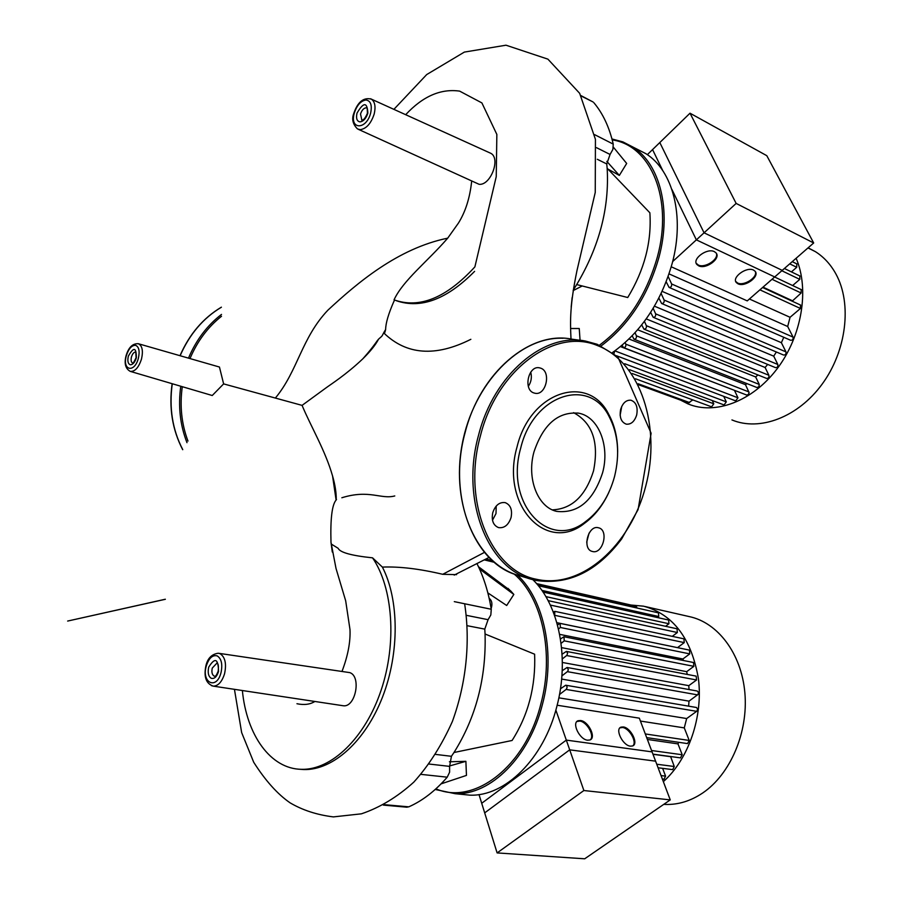 <?xml version="1.0" encoding="UTF-8"?>
<svg xmlns="http://www.w3.org/2000/svg" width="904" height="904" viewBox="0 0 904 904"><rect width="100%" height="100%" fill="white"/><g stroke="black" fill="none" stroke-linecap="round" stroke-linejoin="round"><path stroke-width="1.36" d="M670.248 799.893L583.882 790.525L566.311 740.105L652.089 751.891L670.248 799.893L584.696 858.8L497.11 852.913L583.882 790.525M497.11 852.913L481.708 803.283L566.311 740.105M813.679 242.973L774.705 276.94L696.362 239.865L736.15 203.423L813.679 242.973L766.795 155.68L690.012 113.203L652.564 149.589L662.79 170.675M736.15 203.423L690.012 113.203M696.362 239.865L671.875 189.388M342.435 705.629L343.249 705.753C355.453 707.73 361.611 676.429 349.803 672.621L219.005 653.343M358.492 129.396L479.086 184.303C490.691 185.704 501.008 158.155 490.68 153.251L489.561 152.742M296.953 703.73C304.139 705.222 310.117 704.465 314.874 701.47M342.051 671.299C347.927 655.773 350.571 641.84 349.984 629.512L345.678 600.798L336.017 568.458L330.988 542.298C330.31 518.873 332.017 504.782 336.107 500.036L336.503 499.471M336.243 499.731C336.333 492.714 335.113 484.804 332.57 476.001C325.27 450.418 311.021 426.835 302.072 405.376L223.627 383.895L212.248 395.511L130.232 371.363C134.877 371.804 138.64 367.702 141.499 359.046C143.318 350.82 142.278 345.712 138.414 343.746L138.052 343.656M302.072 405.376L325.881 387.986C330.536 384.505 346.062 374.742 362.854 358.786C370.459 351.306 375.691 344.752 378.573 339.136M383.748 332.864C384.211 334.084 384.844 332.977 385.624 329.531C385.737 323.09 388.46 313.79 393.805 301.608L394.607 300.071M405.681 114.695C422.767 96.31 440.756 88.456 459.639 91.123L481.9 102.92L496.85 134.425L496.239 176.642L474.882 266.883C446.361 297.947 419.422 308.931 394.042 299.846C402.935 280.455 427.841 261.188 447.706 238.159L458.441 223.073C465.481 211.773 469.888 197.874 471.651 181.399M126.085 355.667C128.628 347.283 132.741 343.305 138.414 343.746L219.446 367.035L223.627 383.895M377.33 340.605L371.194 349.803M331.226 544.016L338.141 548.299C339.983 552.457 351.453 555.644 372.538 557.836L382.381 567.091C399.455 566.412 419.569 568.819 442.723 574.3L456.599 574.639M341.848 497.754C369.453 489.177 380.934 499.641 394.777 495.946M242.374 690.52C246.589 735.009 270.511 769.101 301.653 769.327C331.587 770.118 365.126 737.901 381.059 690.419C397.082 642.993 392.946 587.577 372.538 557.836M470.848 339.316C435.457 357.125 406.416 354.978 383.725 332.887M474.6 271.358C446.915 299.36 420.846 309.145 396.393 300.727M382.381 567.091C399.071 599.228 399.715 652.677 382.573 696.916C365.487 741.133 333.022 770.298 303.925 769.564L298.919 769.202M601.126 345.938C628.845 325.09 648.145 295.461 659.027 257.064C671.706 209.931 659.965 163.986 632.924 147.047L622.901 141.894L612.042 138.99M612.596 139.95C650.959 145.77 673.243 198.959 657.457 256.668C646.541 295.054 627.206 324.57 599.442 345.192M635.794 148.505L645.931 153.703C673.005 170.653 684.836 216.293 672.282 263.053C661.095 302.286 641.151 332.13 612.449 352.571M613.059 143.363L611.94 138.866M570.571 328.514L579.249 328.514L580.063 340.311M607.16 168.302L649.863 212.79C651.807 241.752 644.428 270.002 627.738 297.518L576.684 284.568C599.295 246.555 609.454 207.796 607.16 168.302L606.754 163.952L610.064 154.46L612.889 149.409L613.228 144.109L594.629 134.662M613.364 147.149L626.675 163.454L619.342 175.41L607.85 169.014M582.221 285.969L573.159 290.602M619.342 175.41L606.821 161.375M581.159 96.005L592.289 101.576M593.849 102.694C602.923 113.486 609.375 127.283 613.228 144.109M573.238 290.15L576.684 284.568M571.17 307.1L572.13 297.631M533.959 451.943C543.247 424.326 558.175 411.41 578.741 413.196C598.708 416.789 610.03 446.079 602.584 472.792C593.34 500.85 578.029 513.709 556.672 511.381C537.801 507.302 526.501 478.691 533.959 451.943M573.599 412.665C592.482 422.891 599.137 442.271 593.544 470.803C585.6 495.991 571.87 509.008 552.355 509.867M608.833 492.431C602.731 505.664 594.583 515.981 584.402 523.382C546.547 553.858 500.115 505.2 517.031 446.96C530.264 391.003 588.764 373.013 608.855 414.597C614.709 425.411 617.635 437.909 617.658 452.068M614.573 476.431C609.16 496.172 599.499 511.223 585.577 521.608C549.067 550.954 504.466 503.991 520.749 447.932C533.484 394.065 589.77 376.595 609.172 416.676C618.189 434.146 619.986 454.068 614.573 476.431M528.332 386.324C531.247 381.963 532.049 377.239 530.727 372.154M540.547 368.12C551.621 371.374 546.016 396.121 534.863 393.217L534.015 392.991C522.907 389.952 528.365 365.024 539.53 367.849L540.547 368.12M620.133 415.252L621.749 406.393M636.676 414.981C634.563 421.49 631.105 424.564 626.314 424.179C621.15 422.191 619.251 417.275 620.641 409.422C622.754 402.935 626.189 399.862 630.935 400.212C636.156 402.201 638.066 407.116 636.676 414.981M592.425 551.474L592.357 551.463C581.713 549.248 588.188 524.478 598.527 527.789L598.595 527.8C609.206 530.072 602.798 554.694 592.425 551.474M492.488 520.218L496.002 513.562L496.217 506.07M492.748 512.726C495.29 505.302 499.426 501.935 505.155 502.613C510.534 504.827 512.511 509.788 511.065 517.529C508.523 524.975 504.364 528.343 498.579 527.62C493.256 525.405 491.313 520.433 492.748 512.726M586.707 542.151L589.069 533.111M435.197 789.474L455.187 793.701C490.465 795.317 529.258 757.021 542.445 704.352C555.858 654.609 544.321 599.601 517.393 575.068M492.194 560.435L485.787 559.067M484.182 559.87L494.273 562.299M513.947 573.882C542.016 597.318 554.547 653.264 540.863 703.922C525.461 766.569 474.171 805.634 435.92 788.83M532.885 579.701C558.909 604.64 569.814 658.214 556.807 706.6C543.756 758.829 505.053 796.774 469.752 795.147L461.119 794.288M491.154 608.55C492.612 603.895 491.945 600.493 489.166 598.346M449.401 761.789L465.888 761.326L466.453 775.406L441.073 783.87M485.064 633.998L534.614 654.202C535.857 686.215 528.343 714.974 512.093 740.478L453.989 752.501C475.956 717.414 486.318 677.91 485.064 633.998L484.781 629.116L488.081 619.681L490.827 614.969L491.267 609.262L454.305 601.635M495.46 579.464L510.613 590.82L513.834 594.448L506.692 605.499L487.855 592.9M513.834 594.448L479.515 568.978M476.894 563.497C483.663 576.831 488.454 592.086 491.267 609.262M420.993 774.366L447.231 777.18L449.604 772.197L449.616 766.377L451.424 756.298L453.989 752.501M447.231 777.18C435.265 790.932 422.439 800.82 408.777 806.843L384.189 804.65M406.393 807.148L408.777 806.843M465.888 761.326L449.525 765.97M796.119 258.273C809.713 289.574 801.735 336.514 776.965 368.99C752.252 401.557 714.94 415.241 687.978 403.885L680.599 400.133M808.108 247.82L815.351 251.628C823.849 256.985 830.731 264.488 836.008 274.138C852.223 303.778 846.494 350.933 822.188 384.076C797.972 417.332 759.642 431.592 731.935 419.931M755.303 271.573C757.902 277.313 743.834 286.365 737.607 283.008L735.754 281.483M753.529 270.104L755.009 271.177C760.207 276.296 744.975 287.54 737.992 283.799L736.444 282.669C731.246 277.607 746.568 266.273 753.529 270.104M716.33 253.301C719.019 259.324 704.804 268.511 698.284 265.019L696.227 263.29M714.352 251.64L715.968 252.837C721.381 258.239 705.99 269.731 698.668 265.821L696.973 264.578C691.56 259.222 707.052 247.639 714.352 251.64M647.343 154.663L659.807 142.549L704.058 232.814L782.242 270.375L747.246 300.885L671.254 266.793M672.655 261.572L704.058 232.814M796.808 263.878L796.74 267.279L791.418 271.901M799.837 275.957L799.78 279.37L792.627 285.528M801.17 289.574L801.136 293.009L792.175 301.19M762.999 287.144L792.198 300.659M734.749 390.449L620.472 346.605M747.032 383.624L745.472 384.663L629.003 339.011M757.914 374.934L755.654 376.957L637.67 329.791M767.677 364.425L765.1 367.487L646.224 318.897M776.355 351.984L773.722 356.153L654.451 306.185M783.791 337.294L781.372 342.695L662.146 291.382M749.405 298.998L790.051 317.304L787.689 326.502L669.062 273.901M800.458 305.021L800.435 308.479L790.051 317.304M666.203 281.822L669.073 287.415C671.028 287.472 671.875 286.331 671.627 283.969L668.169 276.511M787.689 326.502L793.068 337.113C793.35 339.316 792.537 340.367 790.604 340.254L669.073 287.415M658.869 298.128L661.615 303.507C663.547 303.552 664.384 302.399 664.135 300.06L661.14 293.529M781.372 342.695L785.971 351.882C786.265 354.074 785.452 355.114 783.542 355.023L661.615 303.507M650.643 312.388L653.163 317.293C655.072 317.315 655.897 316.174 655.649 313.857L653.163 308.354M773.722 356.153L777.847 364.493C778.141 366.662 777.35 367.702 775.462 367.623L653.163 317.293M641.716 324.886L643.919 329.135C645.806 329.146 646.62 328.005 646.371 325.711L644.428 321.361M765.1 367.487L768.909 375.284C769.202 377.42 768.411 378.46 766.558 378.403L643.919 329.135M755.654 376.957L759.247 384.403L636.405 335.802L635.071 332.74M636.405 335.802C636.665 338.073 635.862 339.203 633.998 339.203L632.19 335.825M625.15 342.616L625.828 344.175C626.076 346.424 625.285 347.554 623.455 347.565L622.11 345.249M745.472 384.663L749.1 392.573L748.365 394.573L746.659 395.037L623.579 347.611M734.545 390.539L737.969 397.805L735.72 400.89L616.573 355.781M723.731 396.347L726.296 401.862L724.081 404.947L629.568 369.691M712.295 400.551L713.787 403.794L711.617 406.845L635.512 378.787M692.848 399.93L688.272 402.935L638.721 384.81M614.697 351.001L613.952 353.679M759.247 384.403L758.908 386.799L756.93 387.522L634.133 339.26M645.196 606.55L689.21 616.584C717.81 622.517 741.461 653.547 744.873 692.848C748.365 732.104 730.522 774.186 702.713 792.977C690.701 801.034 678.249 804.842 665.378 804.436L663.773 804.345M557.158 705.233L639.331 718.171L655.592 761.168L569.701 749.834L555.858 710.092M558.841 697.831L686.678 718.544L684.271 727.889L640.427 721.064M561.633 679.062L689.006 701.154L688.611 706.137M562.344 662.462L688.791 685.661L689.051 689.549M561.565 647.626L686.667 671.661L687.243 674.418M559.644 634.359L682.882 658.993L683.447 660.508M556.864 622.675L677.616 647.659M632.868 745.811C637.309 742.173 629.331 728.093 622.528 727.494L619.974 727.844M630.404 746.162C622.732 745.563 614.641 728.895 621.104 727.121L623.274 726.952C630.913 727.63 638.97 744.161 632.484 745.981L630.404 746.162M590.301 739.788C594.934 735.958 586.899 721.72 579.803 721.087L576.955 721.494M587.555 740.195C579.52 739.562 571.407 722.635 578.164 720.714L580.549 720.522C588.549 721.245 596.617 738.026 589.849 739.992L587.555 740.195M479.007 794.559L484.691 812.877L569.701 749.834M670.587 756.524L674.271 766.502L672.678 769.632L658.089 767.767M670.486 756.659L652.993 754.286M662.621 768.343L665.581 776.129L664.011 779.237L662.361 779.033M678.746 742.308L677.989 743.89L647.388 739.449M677.989 743.89L682.215 754.75L680.441 757.868M508.455 589.193L508.184 588.414M549.259 602.889L548.095 600.618M554.66 615.737L554.83 611.353L553.293 612.031M557.486 624.946L560.096 623.398L560.367 627.489L558.502 628.981M560.457 638.992L563.96 636.744L564.254 640.857L561.079 643.365M562.085 654.225L566.345 651.389L567.61 653.14L566.91 655.31L562.288 658.971M562.198 670.757L567.057 667.468L568.356 669.627L567.655 671.412L561.892 675.932M560.446 688.825L565.723 685.221C567.339 686.17 567.463 687.571 566.107 689.436L559.486 694.532M630.958 605.025L643.614 606.188C673.186 614.268 691.458 638.484 698.442 678.836C703.165 716.77 688.633 759.213 663.344 781.644M536.535 583.6L635.761 606.121L637.117 608.042M538.321 585.713L658.474 612.867L658.745 616.528L657.434 617.545M542.988 592.041L668.655 620.042L668.937 623.749L665.604 626.291M548.129 600.629L677.039 628.788L677.345 632.517L672.271 636.359M554.83 611.353L683.921 638.834L684.238 642.608L677.582 647.603M560.164 623.41L689.402 650.1L689.752 653.886L682.882 658.993M564.039 636.755L693.504 662.508L693.876 666.338L686.667 671.661M566.424 651.411L696.17 676.124L696.566 679.977L688.791 685.661M567.147 667.491L697.199 691.018L698.453 692.306L698.091 694.419L689.006 701.154M565.836 685.243L696.532 707.504L697.606 709.075L696.961 711.12L686.678 718.544M684.271 727.889L689.221 740.455L687.548 743.596L646.699 737.63M205.931 665.672C207.637 658.293 211.751 654.146 218.271 653.23L220.022 653.671C225.13 656.971 226.655 663.626 224.587 673.638C222.045 681.774 218.293 685.944 213.333 686.147L211.468 685.65M206.27 666.022C201.276 682.983 216.666 690.238 221.005 672.678C222.746 664.27 221.469 658.677 217.186 655.886C212.508 654.745 208.869 658.123 206.27 666.022M216.937 663.107L212.27 668.079C211.446 672.034 212.044 674.689 214.056 676.045L214.802 676.237C215.446 676.757 216.564 675.13 218.135 671.333M211.197 678.282C208.383 676.384 207.547 672.666 208.711 667.129C215.028 657.106 218.305 658.575 218.519 671.559C216.757 676.87 214.316 679.119 211.197 678.282M126.345 355.713C121.983 370.561 134.538 373.408 138.38 358.233C139.928 351.034 138.967 346.718 135.498 345.294C131.656 345.272 128.605 348.752 126.345 355.713M136.075 357.769L135.815 351.995C133.984 351.984 132.538 353.633 131.453 356.944C130.73 360.233 131.136 362.267 132.685 363.069L132.685 363.069C132.583 364.289 133.713 362.527 136.075 357.792M130.221 364.753C127.939 363.747 127.306 360.877 128.345 356.131C133.702 346.707 136.368 347.26 136.346 357.814C134.82 362.493 132.775 364.809 130.221 364.753M370.606 98.762L371.386 99.146C374.945 101.734 375.872 106.683 374.188 114.006C371.024 123.554 366.357 128.775 360.199 129.667L357.487 128.933C352.82 124.243 351.588 119.079 353.78 113.452M354.278 113.169C349.339 129.927 366.425 130.119 370.629 113.102C372.267 105.09 370.696 100.717 365.917 99.994C360.752 100.864 356.877 105.248 354.278 113.169M367.419 113.192L367.193 108.107L366.063 107.802C363.611 108.197 361.758 110.288 360.526 114.062L361.86 120.108M360.063 121.882C356.922 121.351 355.893 118.435 356.99 113.158C363.6 101.903 367.227 101.892 367.871 113.113C366.109 118.435 363.51 121.362 360.063 121.882M447.706 238.159C397.624 248.419 356.854 283.325 327.903 310.162C301.45 338.039 297.924 370.764 275.483 397.918M442.734 574.3L484.408 552.4M597.307 159.285L606.754 163.952M610.064 154.46L596.527 147.68M187.975 441.073C181.557 424.055 179.659 405.919 182.28 386.686M189.987 358.572C197.355 341.181 207.863 327.078 221.514 316.264M188.484 358.142C196.157 340.017 207.163 325.44 221.514 314.411M186.992 442.677C180.099 425.083 178.02 406.269 180.766 386.234M180.133 355.735C189.512 334.254 203.264 318.084 221.39 307.224M182.755 449.627C172.449 429.807 168.958 407.851 172.268 383.737M530.75 579.068L518.693 575.464C474.577 564.661 447.152 496.782 465.142 432.485C480.261 372.109 530.377 330.48 571.825 339.158L581.362 340.492M535.326 580.3L531.925 579.43C487.764 568.639 460.385 500.228 478.521 435.344C493.765 374.403 544.05 332.356 585.509 341.068L597.047 344.243M597.634 345.644C640.8 362.142 661.366 427.05 645.761 486.058C630.721 545.225 581.611 589.544 536.547 579.294C491.154 570.978 461.921 501.856 480.419 435.841C496.906 369.205 555.135 327.327 597.634 345.644M451.424 756.298L435.717 754.422M429.174 764.049L449.616 766.377M467.379 625.737L484.781 629.116M488.081 619.681L466.396 615.341M796.74 267.279L789.723 263.855M799.78 279.37L781.813 270.748M801.136 293.009L772.005 279.291M800.435 308.479L759.914 289.845M793.068 337.113L671.627 283.969M785.971 351.882L664.135 300.06M777.847 364.493L655.649 313.857M768.909 375.284L646.371 325.711M748.93 391.929L625.828 344.175M737.969 397.805L614.878 350.876M726.296 401.862L624.721 363.724M713.787 403.794L632.258 373.522M689.695 402.619L638.19 383.759M674.271 766.502L656.756 764.23M665.581 776.129L661.039 775.564M682.215 754.75L651.569 750.512M668.937 623.749L545.858 596.606M677.345 632.517L550.31 605.07M684.238 642.608L555.067 615.398M658.745 616.528L541.858 590.391M636.71 607.002L537.304 584.481M689.221 740.455L645.298 733.946M689.752 653.886L560.367 627.489M693.876 666.338L564.254 640.857M696.566 679.977L566.661 655.547M697.628 694.894L567.396 671.661M696.713 711.335L566.107 689.436M343.249 705.753L213.333 686.147C206.101 683.729 203.626 676.949 205.897 665.807M216.971 663.118L216.779 663.095C218.259 663.107 218.723 665.807 218.18 671.197M126.074 355.701C124.063 363.442 125.441 368.662 130.232 371.363M490.68 153.251L371.386 99.146C363.645 97.146 357.792 101.847 353.837 113.237M361.916 120.119L361.645 119.995C363.295 120.582 365.193 118.379 367.352 113.407M165.353 599.284L67.653 621.059L165.33 599.228M332.288 552.016L330.988 542.298M336.107 500.036L332.57 476.001M362.854 358.786C375.341 344.74 376.979 340.254 379.409 338.378C383.612 334.83 381.262 336.503 385.624 329.531M393.805 301.608L394.551 300.049M489.007 557.452L454.203 575.091M393.895 109.35L426.699 74.569L464.351 52.093L505.991 45.2L547.903 59.144L579.656 93.315L595.431 139.34L595.25 192.416L576.967 270.624C569.893 305.123 570.108 320.547 571 339.023M301.676 769.327L303.925 769.564M464.633 603.759C470.509 641.942 466.227 683.435 452.384 721.471C441.74 745.212 428.891 765.428 413.84 782.096C397.364 797.012 379.883 807.588 361.397 813.826L333.406 816.9C317.055 814.899 302.603 810.21 290.06 802.82C277.494 794.119 265.38 780.604 253.719 762.275L241.65 732.59L234.441 689.323M645.931 153.703L632.924 147.047M593.08 101.994L580.922 95.575M182.71 449.695C172.336 429.841 168.811 407.84 172.122 383.691M179.998 355.701C189.388 334.209 203.185 318.027 221.39 307.168M578.741 413.196L577.701 413.004M531.925 579.43L535.371 580.323C568.187 585.442 596.945 571.656 621.636 538.965L638.077 509.619L651.129 433.265L617.861 356.888L597.228 344.3L585.509 341.068M585.577 521.608L584.402 523.382M609.172 416.676L608.855 414.597M518.693 575.464C477.222 564.051 450.621 505.438 462.125 444.531C473.278 383.556 519.777 336.186 563.135 338.265M469.752 795.147L455.187 793.701M492.047 560.356L490.748 560.051M510.613 590.82L478.465 566.718M407.082 807.215L383.352 805.102M696.973 264.578L696.577 263.776M736.444 282.669L736.059 281.878M797 263.979L792.254 261.651M800.029 276.048L784.389 268.499M801.362 289.664L774.626 277.008M800.65 305.1L762.58 287.506M815.351 251.628L807.995 247.922M665.378 804.436L663.886 804.277M509.257 589.453L508.59 589.295M621.104 727.121L620.359 727.663M578.164 720.714L577.419 721.279M652.937 754.128L680.588 757.891"/></g></svg>
